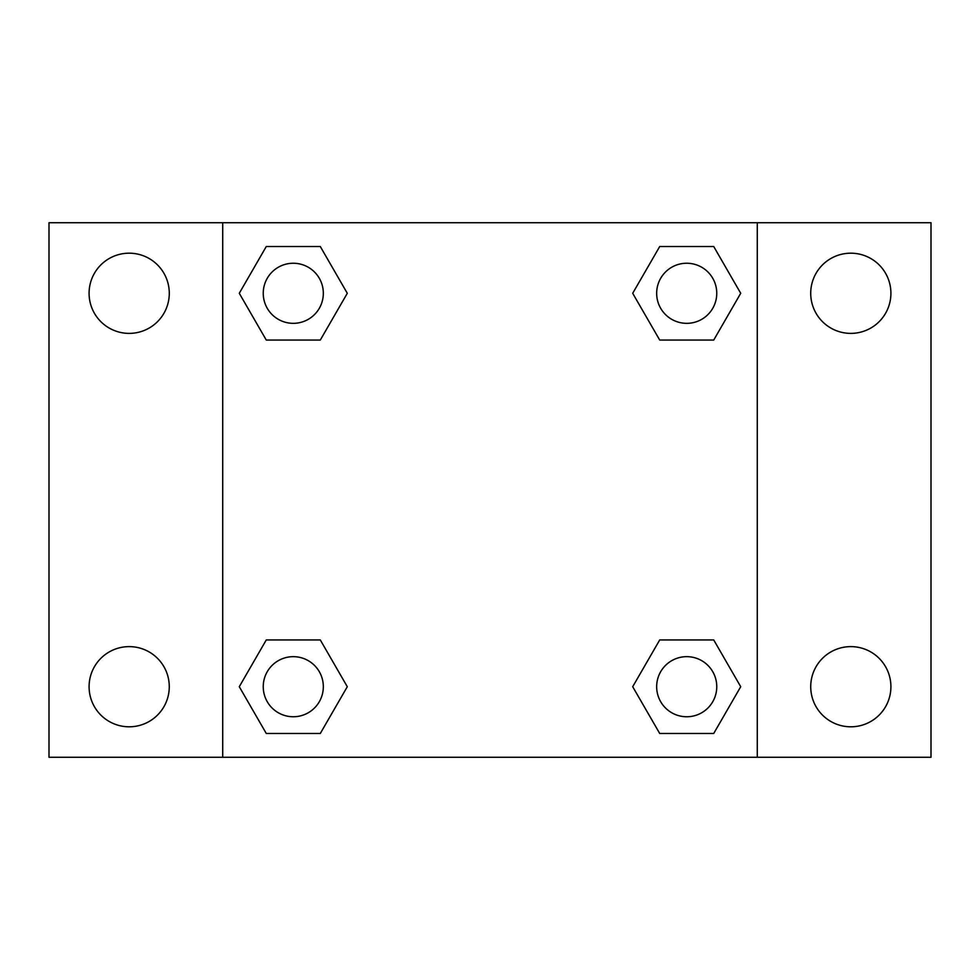 <?xml version="1.0" encoding="UTF-8"?>
<svg xmlns="http://www.w3.org/2000/svg" width="980" height="980" viewBox="0 0 980 980"><rect width="100%" height="100%" fill="white"/><g stroke="black" fill="none" stroke-linecap="round" stroke-linejoin="round"><path stroke-width="1.47" d="M129.176 726.805A40.094 40.094 0 0 0 163.905 666.67A40.094 40.094 0 0 0 94.46 666.67A40.094 40.094 0 0 0 129.176 726.805M850.824 726.805A40.094 40.094 0 0 0 885.54 666.67A40.094 40.094 0 0 0 816.095 666.67A40.094 40.094 0 0 0 850.824 726.805M850.824 333.384A40.094 40.094 0 0 0 885.54 273.236A40.094 40.094 0 0 0 816.095 273.236A40.094 40.094 0 0 0 850.824 333.384M129.176 333.384A40.094 40.094 0 0 0 163.905 273.236A40.094 40.094 0 0 0 94.46 273.236A40.094 40.094 0 0 0 129.176 333.384M931 757.27L49 757.27L49 222.73L931 222.73L931 757.27M266.278 639.94L320.288 639.94L347.3 686.711L320.288 733.481L266.278 733.481L239.279 686.711L266.278 639.94L320.288 639.94L266.278 639.94M659.712 246.519L713.722 246.519L740.721 293.29L713.722 340.06L659.712 340.06L632.7 293.29L659.712 246.519L713.722 246.519L659.712 246.519M222.73 757.27L222.73 222.73M757.27 222.73L757.27 757.27M266.278 246.519L320.288 246.519L347.3 293.29L320.288 340.06L266.278 340.06L239.279 293.29L266.278 246.519L320.288 246.519L266.278 246.519M659.712 639.94L713.722 639.94L740.721 686.711L713.722 733.481L659.712 733.481L632.7 686.711L659.712 639.94L713.722 639.94L659.712 639.94M713.722 733.481L659.712 733.481L713.722 733.481M716.76 686.711A30.037 30.037 0 0 0 671.692 660.692A30.037 30.037 0 0 0 671.692 712.73A30.037 30.037 0 0 0 716.76 686.711M320.288 733.481L266.278 733.481L320.288 733.481M323.327 686.711A30.037 30.037 0 0 0 278.271 660.692A30.037 30.037 0 0 0 278.271 712.73A30.037 30.037 0 0 0 323.327 686.711M713.722 340.06L659.712 340.06L713.722 340.06M716.76 293.29A30.037 30.037 0 0 0 671.692 267.271A30.037 30.037 0 0 0 671.692 319.309A30.037 30.037 0 0 0 716.76 293.29M320.288 340.06L266.278 340.06L320.288 340.06M323.327 293.29A30.037 30.037 0 0 0 278.271 267.271A30.037 30.037 0 0 0 278.271 319.309A30.037 30.037 0 0 0 323.327 293.29"/></g></svg>
